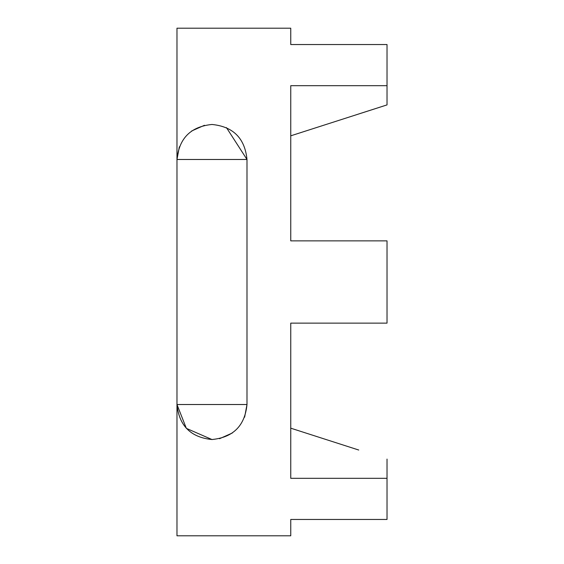 <?xml version="1.0" encoding="UTF-8"?>
<svg xmlns="http://www.w3.org/2000/svg" width="564" height="564" viewBox="0 0 564 564"><rect width="100%" height="100%" fill="white"/><g stroke="black" fill="none" stroke-linecap="round" stroke-linejoin="round"><path stroke-width="0.85" d="M226.432 127.591L246.99 159.478L246.99 404.522C244.875 425.742 233.207 437.417 211.986 439.532C190.766 437.417 179.098 425.742 176.976 404.522L176.976 159.478C179.098 138.258 190.766 126.583 211.986 124.468C233.207 126.583 244.875 138.258 246.99 159.478L176.976 159.478L179.352 146.816M191.633 130.996L204.457 125.286M358.739 450.03L290.749 428.175M387.024 459.096L387.024 478.321L290.749 478.321L290.749 323.13L387.024 323.13L387.024 240.87L290.749 240.87L290.749 85.679L387.024 85.679L387.024 104.904L290.749 135.825M384.796 105.616L358.739 113.97M387.024 85.679L387.024 44.542L290.749 44.542L290.749 28.2L176.976 28.2L176.976 159.478L176.976 87.709M211.965 439.532L186.346 428.358L176.976 404.522L176.976 476.291M244.621 417.184L246.99 404.522L176.976 404.522L176.976 535.8L290.749 535.8L290.749 519.458L387.024 519.458L387.024 478.321M232.34 433.004L219.516 438.714"/></g></svg>
